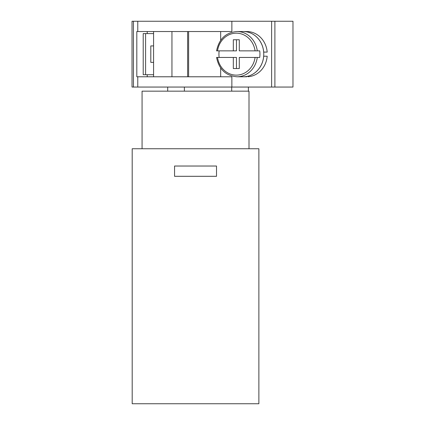 <?xml version="1.0" encoding="UTF-8"?>
<svg xmlns="http://www.w3.org/2000/svg" width="425" height="425" viewBox="0 0 425 425"><rect width="100%" height="100%" fill="white"/><g stroke="black" fill="none" stroke-linecap="round" stroke-linejoin="round"><path stroke-width="0.64" d="M258.873 403.75L132.196 403.75L132.196 148.75L258.873 148.75L258.873 403.75M216.511 166.026L216.511 176.306L174.558 176.306L174.558 166.026L216.511 166.026M249.002 148.75L249.002 91.168L142.067 91.168L142.067 148.75M167.7 91.168L167.7 87.056M248.397 91.168L248.397 87.056M145.589 74.72L145.589 33.591L143.214 33.591L143.214 74.72L153.579 74.72M292.974 21.25L292.974 87.056L274.895 87.056L274.895 21.25L292.974 21.25M153.579 62.379L150.806 62.379L153.579 62.379M153.579 45.815A1.647 1.493 90 0 1 153.042 45.927L150.806 45.927L150.806 62.379M153.042 45.927L153.579 45.927M184.381 87.056L184.381 91.168M231.721 87.056L231.721 91.168M147.236 76.776L147.236 74.72M147.236 33.591L147.236 31.53M137.774 31.53L137.774 21.25L231.859 21.25L231.859 31.53L136.808 31.53L136.808 76.776L231.859 76.776L231.859 87.056L274.895 87.056M137.774 21.25L132.026 21.25L132.026 87.056M132.032 87.056L137.774 87.056L137.774 76.776M153.579 31.53L153.579 76.776M220.676 76.776L220.676 68.011M220.676 40.295L220.676 31.53M271.618 87.056L271.618 21.25L231.859 21.25M246.771 76.776L243.291 76.776A22.621 20.501 -90 0 0 263.675 56.212A22.621 20.501 -90 0 0 263.675 52.094L267.187 52.094A22.621 20.501 -90 0 0 247.334 31.54M248.003 76.734A22.621 20.501 -90 0 0 267.187 56.212L263.707 56.212A22.621 20.501 -90 0 1 243.275 76.776M271.618 21.25L274.895 21.25M263.707 52.094A22.621 20.501 -90 0 0 243.275 31.53A22.621 20.501 -90 0 1 263.675 52.094M243.259 31.53L237.001 31.53C225.834 32.459 219.018 38.903 216.569 50.862M243.259 76.776L237.001 76.776A22.621 20.501 -90 0 0 257.284 57.444L255.085 57.444A20.974 19.008 -90 0 1 236.311 75.129A20.974 19.008 -90 0 1 217.531 57.444L233.325 57.444L233.325 68.547L239.291 68.547L239.291 57.444L255.085 57.444M219.151 50.862A22.621 20.501 -90 0 0 219.151 57.444M216.718 57.444L217.531 57.444M239.291 39.759L233.325 39.759L233.325 50.862L236.454 50.862L236.454 39.759L239.291 39.759L239.291 50.862L259.723 50.862A22.621 20.501 -90 0 1 259.723 57.444L257.284 57.444M233.325 57.444L236.454 57.444L236.454 68.547L239.291 68.547M233.325 50.862L216.718 50.862M255.085 50.862A20.974 19.008 -90 0 0 236.311 33.177A20.974 19.008 -90 0 0 217.531 50.862M188.615 31.53L188.615 76.776M145.589 33.591L153.579 33.591M153.042 62.379A1.647 1.493 90 0 1 153.579 62.491M137.812 87.056L231.859 87.056M133.45 87.056L133.45 21.25M257.284 50.862A22.621 20.501 -90 0 0 237.001 31.53M187.632 31.53L187.632 76.776M246.771 31.53L243.291 31.53M216.569 57.444C219.002 69.381 225.813 75.825 237.001 76.776M171.95 31.53L171.95 76.776"/></g></svg>
